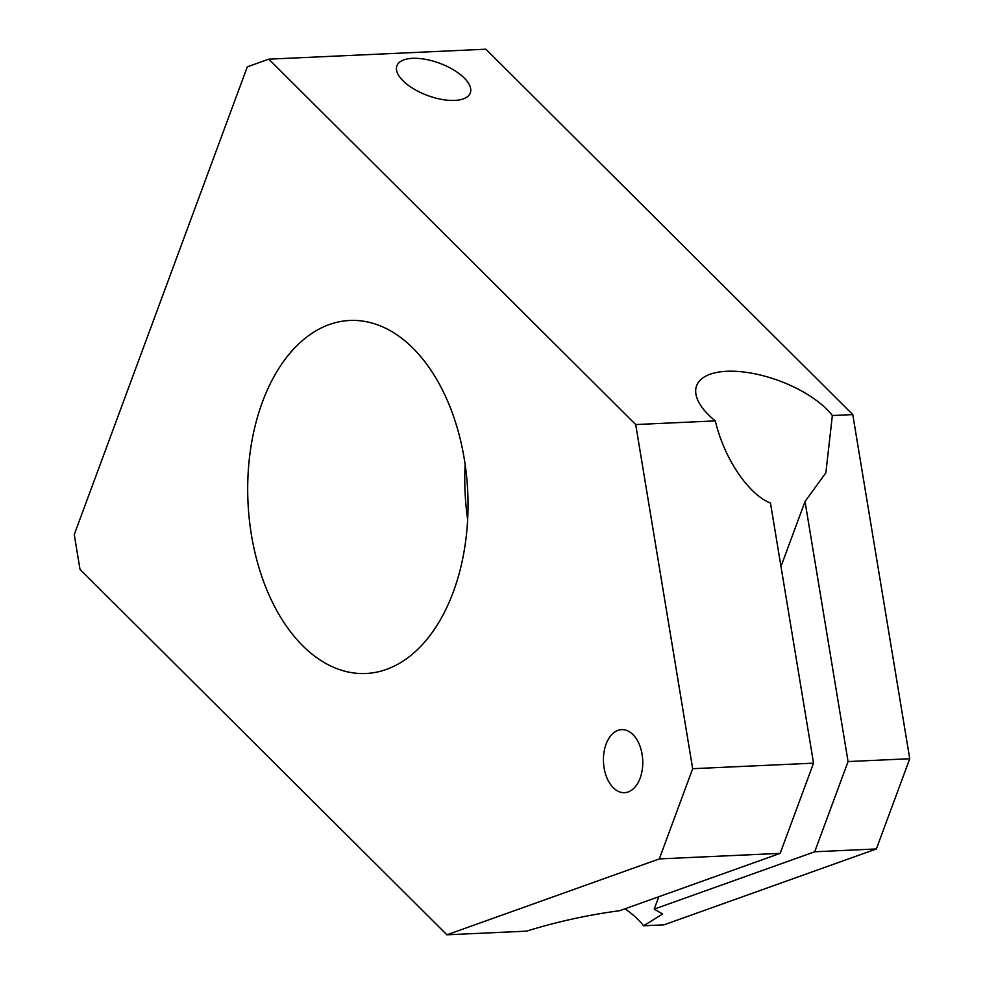 <?xml version="1.0" encoding="UTF-8"?>
<svg xmlns="http://www.w3.org/2000/svg" width="984" height="984" viewBox="0 0 984 984"><rect width="100%" height="100%" fill="white"/><g stroke="black" fill="none" stroke-linecap="round" stroke-linejoin="round"><path stroke-width="1.48" d="M618.014 730.349A31.549 19.643 -92.6 0 0 603.709 764.999A31.549 19.643 -92.6 0 0 624.557 792.661A31.549 19.643 -92.6 0 0 628.198 791.936A31.549 19.643 -92.6 0 0 642.503 757.274A31.549 19.643 -92.6 0 0 621.654 729.624A31.549 19.643 -92.6 0 0 618.014 730.349M454.743 100.417A39.126 17.208 -159.7 0 1 413.735 88.917A39.126 17.208 -159.7 0 1 396.909 65.805A39.126 17.208 -159.7 0 1 412.481 58.339A39.126 17.208 -159.7 0 1 453.476 69.839A39.126 17.208 -159.7 0 1 470.303 92.951A39.126 17.208 -159.7 0 1 454.743 100.417M813.547 763.154L780.164 853.362L659.305 858.909L692.674 768.701L813.547 763.154L770.484 503.095C748.32 494.374 723.978 458.113 715.319 420.894A75.731 33.308 -159.7 0 1 696.598 385.753A75.731 33.308 -159.7 0 1 726.721 371.288A75.731 33.308 -159.7 0 1 832.353 415.531L825.871 472.824L805.023 501.508L780.989 566.489M658.8 896.731L654.212 909.118L662.638 914.025L643.573 925.772A75.731 33.308 20.3 0 0 625.012 908.798M467.658 519.515A176.69 109.999 87.4 0 1 465.137 464.485M329.308 324.548A176.69 109.999 -92.6 0 0 249.235 518.617A176.69 109.999 -92.6 0 0 365.962 673.486A176.69 109.999 -92.6 0 0 386.404 669.415A176.69 109.999 -92.6 0 0 466.49 475.346A176.69 109.999 -92.6 0 0 349.763 320.476A176.69 109.999 -92.6 0 0 329.308 324.548M659.305 858.909L446.921 934.8L526.538 931.147C557.079 921.701 588.125 914.886 619.674 910.704L780.164 853.362M446.921 934.8L80.024 569.404L74.255 534.57L247.304 66.85L268.804 59.163L635.701 424.559L692.674 768.701M832.353 415.531L852.771 414.596L485.875 49.2L268.804 59.163M852.771 414.596L909.745 758.738L876.375 848.946L663.991 924.837L643.573 925.772M635.701 424.559L715.319 420.894M876.375 848.946L814.703 851.775L848.073 761.567L805.023 501.508M654.212 909.118L814.703 851.775M848.073 761.567L909.745 758.738"/></g></svg>

